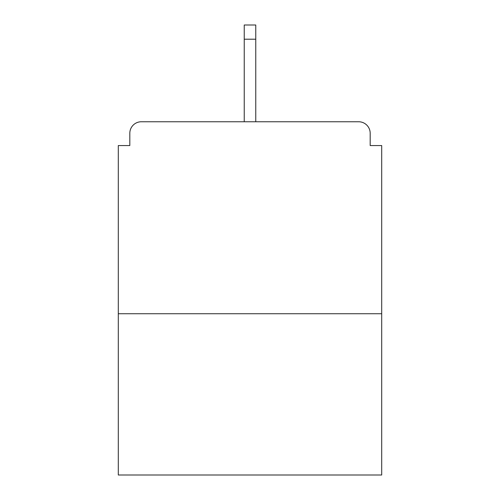 <?xml version="1.0" encoding="UTF-8"?>
<svg xmlns="http://www.w3.org/2000/svg" width="500" height="500" viewBox="0 0 500 500"><rect width="100%" height="100%" fill="white"/><g stroke="black" fill="none" stroke-linecap="round" stroke-linejoin="round"><path stroke-width="0.75" d="M370.181 145.562L370.181 133.275L370.181 145.562L381.7 145.562L381.7 475L118.3 475L118.3 145.562L129.819 145.562L129.819 133.275L129.819 145.562M381.7 313.738L118.3 313.738M370.181 133.275A11.519 11.519 0 0 0 358.663 121.756L141.337 121.756A11.519 11.519 0 0 0 129.819 133.275M358.663 121.756L309.9 121.756M190.1 121.756L141.337 121.756M255.763 39.206L244.237 39.206L244.237 25L255.763 25L255.763 121.756M244.237 39.206L244.237 121.756"/></g></svg>
